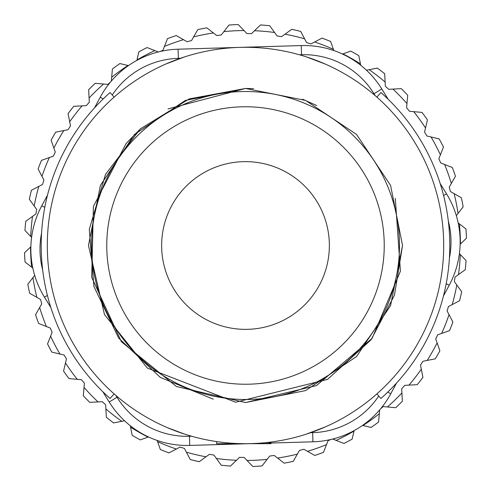 <?xml version="1.0" encoding="UTF-8"?>
<svg xmlns="http://www.w3.org/2000/svg" width="491" height="491" viewBox="0 0 491 491"><rect width="100%" height="100%" fill="white"/><g stroke="black" fill="none" stroke-linecap="round" stroke-linejoin="round"><path stroke-width="0.74" d="M47.388 295.392L44.478 297.184A91.479 91.479 0 0 1 41.784 205.747L47.51 195.117M329.357 245.5A83.857 83.857 0 0 1 245.5 329.357A83.857 83.857 0 0 1 161.643 245.5A83.857 83.857 0 0 1 245.5 161.643A83.857 83.857 0 0 1 329.357 245.5M91.51 245.5A153.99 153.99 0 0 0 245.5 399.49A153.99 153.99 0 0 0 399.49 245.5A153.99 153.99 0 0 0 245.5 91.51A153.99 153.99 0 0 0 91.51 245.5A153.99 153.99 0 0 1 245.5 91.51A153.99 153.99 0 0 1 399.49 245.5M245.5 443.698A198.198 198.198 0 0 0 443.698 245.5A198.198 198.198 0 0 0 245.5 47.302A198.198 198.198 0 0 0 47.302 245.5A198.198 198.198 0 0 0 245.5 443.698M184.911 434.216L167.713 427.796L184.917 434.216M165.577 426.875L167.701 427.796M316.707 430.466L306.083 434.216L325.423 426.875M376.879 393.899L380.924 398.465A204.299 204.299 0 0 0 380.924 92.535L376.879 97.101M270.872 442.072L270.872 443.698L270.682 442.096M216.672 441.593L216.635 443.698L216.635 441.587M270.682 443.698L269.982 443.698L269.982 442.182M216.672 443.698L269.982 443.698M270.872 443.698L270.94 442.06L270.94 443.698M222.681 48.615A198.198 198.198 0 0 0 200.168 52.555M290.832 52.555A198.198 198.198 0 0 0 268.319 48.615M256.854 443.373L256.854 443.698M258.788 443.256L258.788 443.698M260.549 443.127L260.549 443.698M262.274 442.992L262.274 443.698M263.747 442.857L263.747 443.698M265.183 442.722L265.183 443.698M266.441 442.594L266.441 443.698M267.472 442.477L267.472 443.698M268.552 442.354L268.552 443.698M269.295 442.268L269.295 443.698M114.121 97.101L110.076 92.535A204.299 204.299 0 0 0 110.076 398.465L114.121 393.899M184.917 56.784L165.577 64.125M307.98 57.404L325.423 64.125L306.083 56.784M443.49 295.883L449.216 285.253A91.479 91.479 0 0 0 446.522 193.816L440.182 183.542M388.129 99.225L381.789 88.957A91.479 91.479 0 0 0 301.253 45.571L178.073 49.198A91.479 91.479 0 0 0 100.232 97.255L94.505 107.879M270.94 443.035L312.927 441.802A91.479 91.479 0 0 0 390.768 393.745L396.495 383.121M102.871 391.775L109.211 402.043A91.479 91.479 0 0 0 189.747 445.429L248.421 443.698M44.478 297.184L50.819 307.458M336.182 440.409L332.702 439.04A91.479 91.479 0 0 0 354.14 430.613L354.029 431.061A214.972 214.972 0 0 1 336.182 440.409L343.921 443.453A221.073 221.073 0 0 0 352.115 439.163L354.029 431.061M242.173 443.882L235.441 444.085M375.106 95.549L374.001 93.763L381.789 88.957A91.479 91.479 0 0 0 366.47 70.231L369.207 69.691A214.972 214.972 0 0 1 385.122 82.04L384.68 73.742A221.073 221.073 0 0 0 377.37 68.071L369.207 69.691M456.317 215.647L458.06 213.401A214.972 214.972 0 0 0 454.126 193.644L450.45 191.551L449.24 187.139L451.327 183.474A214.972 214.972 0 0 0 444.619 164.479L440.691 162.932L438.862 158.74L440.409 154.818A214.972 214.972 0 0 0 431.061 136.971L426.949 135.995L424.549 132.104L425.519 127.998A214.972 214.972 0 0 0 413.729 111.666L409.519 111.285L406.585 107.775L406.965 103.576A214.972 214.972 0 0 0 392.972 89.086L388.749 89.313L385.349 86.25L385.122 82.04M460.122 244.309L460.466 243.978A214.972 214.972 0 0 0 459.38 223.859L458.177 222.926M380.697 408.696L383.226 406.585L387.424 406.965A214.972 214.972 0 0 0 401.914 392.972L401.687 388.749L404.75 385.349L408.96 385.122A214.972 214.972 0 0 0 421.309 369.207L420.486 365.065L423.027 361.259L427.164 360.437A214.972 214.972 0 0 0 437.125 342.927L435.72 338.943L437.696 334.819L441.673 333.414A214.972 214.972 0 0 0 449.044 314.663L447.086 310.92L448.449 306.556L452.186 304.604A214.972 214.972 0 0 0 456.814 284.995L454.341 281.564L455.077 277.053L458.496 274.586A214.972 214.972 0 0 0 460.282 254.522L459.404 253.608M362.542 425.409L363.002 425.519A214.972 214.972 0 0 0 379.334 413.729L379.678 409.905M157.151 440.445L157.586 441.673A214.972 214.972 0 0 0 176.337 449.044L180.08 447.086L184.444 448.449L186.396 452.186A214.972 214.972 0 0 0 206.005 456.814L209.436 454.341L213.947 455.077L216.414 458.496A214.972 214.972 0 0 0 236.478 460.282L239.522 457.348L244.095 457.434L247.022 460.466A214.972 214.972 0 0 0 267.141 459.38L269.731 456.041L274.273 455.476L277.599 458.06A214.972 214.972 0 0 0 297.356 454.126L299.449 450.45L303.861 449.24L307.526 451.327A214.972 214.972 0 0 0 326.521 444.619L328.068 440.691L330.811 439.494M130.275 425.715L130.563 427.164A214.972 214.972 0 0 0 148.073 437.125L148.534 436.965M34.683 275.353L32.94 277.599A214.972 214.972 0 0 0 36.874 297.356L40.55 299.449L41.76 303.861L39.673 307.526A214.972 214.972 0 0 0 46.381 326.521L50.309 328.068L52.138 332.26L50.591 336.182A214.972 214.972 0 0 0 59.939 354.029L64.051 355.005L66.451 358.896L65.481 363.002A214.972 214.972 0 0 0 77.271 379.334L81.481 379.715L84.415 383.226L84.035 387.424A214.972 214.972 0 0 0 98.028 401.914L102.251 401.687L105.651 404.75L105.878 408.96A214.972 214.972 0 0 0 121.793 421.309L124.53 420.769M110.303 82.304L107.775 84.415L103.576 84.035A214.972 214.972 0 0 0 89.086 98.028L89.313 102.251L86.25 105.651L82.04 105.878A214.972 214.972 0 0 0 69.691 121.793L70.514 125.935L67.973 129.741L63.836 130.563A214.972 214.972 0 0 0 53.875 148.073L55.28 152.057L53.304 156.181L49.327 157.586A214.972 214.972 0 0 0 41.956 176.337L43.914 180.08L42.551 184.444L38.814 186.396A214.972 214.972 0 0 0 34.186 206.005L36.659 209.436L35.923 213.947L32.504 216.414A214.972 214.972 0 0 0 30.718 236.478L31.596 237.392M333.849 50.555L333.414 49.327A214.972 214.972 0 0 0 314.663 41.956L310.92 43.914L306.556 42.551L304.604 38.814A214.972 214.972 0 0 0 284.995 34.186L281.564 36.659L277.053 35.923L274.586 32.504A214.972 214.972 0 0 0 254.522 30.718L251.478 33.652L246.905 33.566L243.978 30.534A214.972 214.972 0 0 0 223.859 31.62L221.269 34.959L216.727 35.524L213.401 32.94A214.972 214.972 0 0 0 193.644 36.874L191.551 40.55L187.139 41.76L183.474 39.673A214.972 214.972 0 0 0 164.479 46.381L162.932 50.309L160.189 51.506M360.725 65.285L360.437 63.836A214.972 214.972 0 0 0 342.927 53.875L342.466 54.035M406.965 103.576L407.708 95.297A221.073 221.073 0 0 0 401.282 88.644L392.972 89.086M425.519 127.998L427.434 119.908A221.073 221.073 0 0 0 422.021 112.408L413.729 111.666M440.409 154.818L443.453 147.079A221.073 221.073 0 0 0 439.163 138.885L431.061 136.971M451.327 183.474L455.445 176.257A221.073 221.073 0 0 0 452.364 167.529L444.619 164.479M458.06 213.401L463.16 206.84A221.073 221.073 0 0 0 461.356 197.763L454.126 193.644M460.466 243.978L466.45 238.209A221.073 221.073 0 0 0 465.953 228.972L459.38 223.859M458.496 274.586L465.241 269.725A221.073 221.073 0 0 0 466.057 260.512L460.282 254.522M452.186 304.604L459.551 300.75A221.073 221.073 0 0 0 461.681 291.746L456.814 284.995M441.673 333.414L449.51 330.652A221.073 221.073 0 0 0 452.898 322.041L449.044 314.663M427.164 360.437L435.314 358.823A221.073 221.073 0 0 0 439.893 350.777L437.125 342.927M408.96 385.122L417.258 384.68A221.073 221.073 0 0 0 422.929 377.37L421.309 369.207M387.424 406.965L395.703 407.708A221.073 221.073 0 0 0 402.356 401.282L401.914 392.972M363.002 425.519L371.092 427.434A221.073 221.073 0 0 0 378.592 422.021L379.334 413.729M307.526 451.327L314.743 455.445A221.073 221.073 0 0 0 323.471 452.364L326.521 444.619M277.599 458.06L284.16 463.16A221.073 221.073 0 0 0 293.237 461.356L297.356 454.126M247.022 460.466L252.791 466.45A221.073 221.073 0 0 0 262.028 465.953L267.141 459.38M216.414 458.496L221.275 465.241A221.073 221.073 0 0 0 230.488 466.057L236.478 460.282M186.396 452.186L190.25 459.551A221.073 221.073 0 0 0 199.254 461.681L206.005 456.814M157.586 441.673L160.348 449.51A221.073 221.073 0 0 0 168.959 452.898L176.337 449.044M130.563 427.164L132.177 435.314A221.073 221.073 0 0 0 140.223 439.893L148.073 437.125M50.591 336.182L47.547 343.921A221.073 221.073 0 0 0 51.837 352.115L59.939 354.029M39.673 307.526L35.555 314.743A221.073 221.073 0 0 0 38.636 323.471L46.381 326.521M32.94 277.599L27.84 284.16A221.073 221.073 0 0 0 29.644 293.237L36.874 297.356M105.878 408.96L106.32 417.258A221.073 221.073 0 0 0 113.63 422.929L121.793 421.309M84.035 387.424L83.292 395.703A221.073 221.073 0 0 0 89.718 402.356L98.028 401.914M65.481 363.002L63.566 371.092A221.073 221.073 0 0 0 68.979 378.592L77.271 379.334M30.878 246.691L30.534 247.022A214.972 214.972 0 0 0 31.62 267.141L32.823 268.074M32.504 216.414L25.759 221.275A221.073 221.073 0 0 0 24.943 230.488L30.718 236.478M38.814 186.396L31.449 190.25A221.073 221.073 0 0 0 29.319 199.254L34.186 206.005M49.327 157.586L41.489 160.348A221.073 221.073 0 0 0 38.102 168.959L41.956 176.337M63.836 130.563L55.686 132.177A221.073 221.073 0 0 0 51.107 140.223L53.875 148.073M82.04 105.878L73.742 106.32A221.073 221.073 0 0 0 68.071 113.63L69.691 121.793M103.576 84.035L95.297 83.292A221.073 221.073 0 0 0 88.644 89.718L89.086 98.028M128.458 65.591L127.998 65.481A214.972 214.972 0 0 0 111.666 77.271L111.322 81.095M158.298 51.96L154.818 50.591A214.972 214.972 0 0 0 136.971 59.939L136.86 60.387M183.474 39.673L176.257 35.555A221.073 221.073 0 0 0 167.529 38.636L164.479 46.381M213.401 32.94L206.84 27.84A221.073 221.073 0 0 0 197.763 29.644L193.644 36.874M243.978 30.534L238.209 24.55A221.073 221.073 0 0 0 228.972 25.047L223.859 31.62M274.586 32.504L269.725 25.759A221.073 221.073 0 0 0 260.512 24.943L254.522 30.718M304.604 38.814L300.75 31.449A221.073 221.073 0 0 0 291.746 29.319L284.995 34.186M333.414 49.327L330.652 41.489A221.073 221.073 0 0 0 322.041 38.102L314.663 41.956M360.437 63.836L358.823 55.686A221.073 221.073 0 0 0 350.777 51.107L342.927 53.875M30.534 247.022L24.55 252.791A221.073 221.073 0 0 0 25.047 262.028L31.62 267.141M127.998 65.481L119.908 63.566A221.073 221.073 0 0 0 112.408 68.979L111.666 77.271M154.818 50.591L147.079 47.547A221.073 221.073 0 0 0 138.885 51.837L136.971 59.939M30.841 249.127A91.479 91.479 0 0 1 41.784 205.747L44.791 207.362M41.582 233.016A82.328 82.328 0 0 0 42.674 269.97M384.238 245.5A138.738 138.738 0 0 1 245.5 384.238A138.738 138.738 0 0 1 106.762 245.5A138.738 138.738 0 0 1 245.5 106.762A138.738 138.738 0 0 1 384.238 245.5M449.418 257.984A82.328 82.328 0 0 0 448.326 221.03M374.001 93.763A82.328 82.328 0 0 0 301.523 54.716L299.424 54.777M180.436 58.282L178.343 58.343A82.328 82.328 0 0 0 112.249 94.99M115.894 395.451L116.999 397.237A82.328 82.328 0 0 0 189.477 436.284L191.576 436.223M310.564 432.718L312.657 432.657A82.328 82.328 0 0 0 378.751 396.01M443.612 195.608L446.522 193.816M446.209 283.638L449.216 285.253M387.761 392.125L390.768 393.745M312.657 432.657L312.927 441.802M189.477 436.284L189.747 445.429M116.999 397.237L109.211 402.043M103.239 98.875L100.232 97.255M178.343 58.343L178.073 49.198M301.523 54.716L301.253 45.571M88.466 245.5L104.479 314.584L147.312 368.054L235.637 402.227L327.552 379.396L371.079 339.79L394.463 295.195L402.534 245.5L390.578 185.402L356.534 134.448L305.586 100.416L245.488 88.466L185.395 100.422L134.454 134.466L100.416 185.408L88.466 245.5M253.62 88.675L245.5 88.466L305.598 100.422L356.546 134.46L390.584 185.408L402.534 245.506L390.578 305.598L356.54 356.546L305.592 390.584L245.5 402.534L316.468 385.582L372.117 338.391L400.429 271.142L395.292 198.358M316.701 105.534L302.616 99.219M245.5 402.534L176.416 386.521L121.418 341.748L91.725 277.347L93.394 206.447L126.089 143.513L140.745 128.513M168.002 108.916L245.5 88.466L189.17 98.918L140.334 128.875L105.504 174.36L89.301 229.309L93.885 286.413L118.65 338.072L160.299 377.413L213.284 399.195"/></g></svg>
